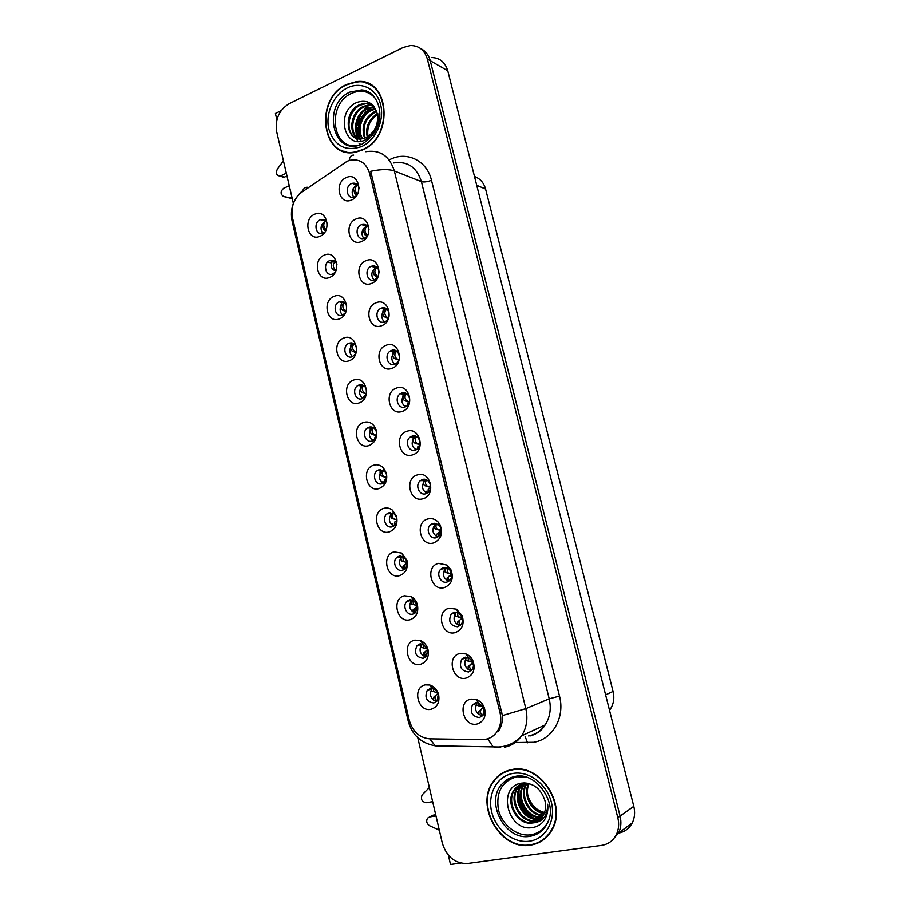 <?xml version="1.0" encoding="UTF-8"?>
<svg xmlns="http://www.w3.org/2000/svg" width="910" height="910" viewBox="0 0 910 910"><rect width="100%" height="100%" fill="white"/><g stroke="black" fill="none" stroke-linecap="round" stroke-linejoin="round"><path stroke-width="1.36" d="M368.914 427.211L367.492 427.916C361.327 431.681 365.536 443.534 372.156 440.997L373.703 440.212C376.365 438.006 377.229 435.094 376.285 431.465L375.261 429.44C373.532 427.256 371.416 426.506 368.914 427.211M372.85 440.713C368.413 436.766 368.277 432.557 372.417 428.11L373.259 427.632M363.682 422.422C350.907 426.119 356.527 450.2 369.119 445.536C375.398 442.544 377.707 437.221 376.035 429.554L374.317 426.164C371.405 422.49 367.856 421.239 363.682 422.422M378.935 469.776L377.172 470.697C371.348 474.667 375.739 486.054 382.211 483.688L384.077 482.698C386.477 480.548 387.262 477.773 386.432 474.372L384.691 471.369L378.935 469.776M383.235 483.255C378.492 479.547 378.094 475.338 382.052 470.607L382.905 470.072M373.726 465.192C360.838 468.661 366.502 492.947 379.208 488.499C385.43 485.712 387.796 480.503 386.284 472.882L383.372 467.842C380.528 465.078 377.309 464.191 373.726 465.192M389.036 512.728L386.966 513.854C381.461 517.995 386.011 528.949 392.346 526.765L394.53 525.571C396.692 523.466 397.397 520.804 396.635 517.585L394.201 513.843L389.036 512.728M393.712 526.162C388.684 522.704 388.047 518.484 391.8 513.49L392.62 512.91M383.861 508.337C370.859 511.579 376.569 536.081 389.389 531.861C395.611 529.222 398.011 524.092 396.578 516.471L392.506 510.18C389.821 508.121 386.943 507.507 383.861 508.337M379.14 272.272C378.344 267.221 375.75 265.219 371.348 266.255L371.189 266.323C363.659 269.235 367.151 283.135 374.59 279.825L378.105 276.594M373.964 280.041C370.552 275.252 371.257 271.089 376.103 267.574L376.99 267.267M366.116 260.658C353.319 265.276 358.938 288.97 371.564 283.397C384.532 278.869 378.742 254.88 366.116 260.658M401.731 393.075L400.343 393.757C393.905 397.59 398.193 409.716 405.064 407.02L406.577 406.258C412.935 402.311 408.51 390.333 401.731 393.075M405.314 406.929C400.889 402.868 400.821 398.625 405.121 394.189L406.383 393.552M396.589 388.047C383.44 392.005 389.207 416.336 402.174 411.411C415.495 407.555 409.557 382.905 396.589 388.047M327.236 223.507C325.928 220.209 323.71 218.935 320.57 219.708L320.138 219.879C312.995 222.609 315.804 236.1 322.925 233.199L324.95 231.97M322.663 233.29C319.854 228.546 320.718 224.577 325.257 221.392L325.928 221.153M314.78 214.18C302.552 218.946 307.921 241.992 319.967 236.293C332.355 231.595 326.838 208.276 314.78 214.18M391.505 350.43L390.526 350.885C383.713 354.456 387.762 367.139 394.815 364.239L395.93 363.704C402.675 360.019 398.478 347.483 391.505 350.43M394.735 364.273C390.652 359.962 390.856 355.73 395.349 351.59L396.533 351.067M386.34 345.209C373.305 349.383 379.026 373.498 391.88 368.357C405.075 364.273 399.194 339.839 386.34 345.209M369.073 229.9C368.095 225.464 365.627 223.712 361.668 224.622L361.395 224.725C353.876 227.557 357.038 241.48 364.478 238.238L367.31 236.088M363.761 238.465C360.724 233.631 361.577 229.559 366.343 226.237L367.31 225.93M356.14 218.946C343.457 223.78 349.03 247.27 361.532 241.491C374.385 236.737 368.664 212.963 356.14 218.946M419.908 643.916L416.996 645.645C413.822 652.982 415.927 657.213 423.298 658.339L426.301 656.519L427.745 649.433L423.218 644.155L419.908 643.916M425.778 657.043C419.954 654.381 418.589 650.161 421.694 644.394L416.996 645.645M414.823 640.128C401.458 642.665 407.327 667.838 420.5 664.311C426.801 662.059 429.281 657.077 427.95 649.376C426.653 645.031 424.117 642.085 420.352 640.526L414.823 640.128M443.534 567.578L440.793 569.182C435.799 573.744 440.724 584.004 446.992 582.036L449.847 580.341C451.986 577.793 452.384 574.87 451.03 571.548L448.653 568.625L443.534 567.578M448.801 581.228C443.113 578.305 441.964 574.039 445.377 568.432L446.446 567.578M438.518 563.37C424.879 566.361 430.862 591.591 444.308 587.598C451.61 584.436 453.874 578.578 451.087 570.013L447.083 565.099L438.518 563.37M346.755 306.158C345.436 302.222 342.979 300.744 339.396 301.722L339.066 301.858C331.923 304.827 335.426 318.272 342.547 315.156L345.561 312.687M342.399 315.213C338.907 310.572 339.476 306.465 344.105 302.871L344.697 302.632M334.084 296.376C321.639 300.732 327.111 324.176 339.373 318.887C351.977 314.61 346.357 290.87 334.084 296.376M465.01 657.247L461.734 659.284C458.811 666.712 461.074 670.943 468.536 671.967L471.915 669.84C473.575 667.553 473.894 664.948 472.859 662.025L468.525 657.532L465.01 657.247M471.187 670.613C464.953 668.293 463.304 664.061 466.227 657.919L461.734 659.284M460.062 653.46C446.173 655.962 452.27 681.658 465.965 678.143C473.086 675.482 475.509 669.919 473.211 661.456C471.687 657.816 469.264 655.314 465.931 653.937L460.062 653.46M381.381 308.149L380.812 308.41C373.623 311.664 377.411 324.95 384.657 321.844L385.374 321.526C392.472 318.136 388.536 305.009 381.381 308.149M384.293 321.969C380.539 317.419 380.994 313.222 385.669 309.389L386.739 308.968M376.183 302.746C363.272 307.148 368.937 331.047 381.677 325.689C394.758 321.378 388.923 297.172 376.183 302.746M432.933 523.364L430.498 524.729C425.163 529.154 429.975 539.823 436.368 537.685L438.916 536.217C441.43 533.396 441.805 530.189 440.065 526.583L439.075 525.241L432.933 523.364M437.755 537.093C432.364 533.874 431.488 529.609 435.139 524.285L436.311 523.432M427.893 518.939C414.38 522.181 420.306 547.183 433.626 542.94C441.27 539.3 443.341 533.089 439.826 524.319L438.176 522.078C435.162 519.03 431.738 517.983 427.893 518.939M336.95 264.628C335.585 260.954 333.197 259.612 329.773 260.601L329.716 260.624C322.322 263.331 325.587 277.243 332.855 273.933L335.221 272.226M324.392 255.096C312.05 259.668 317.476 282.908 329.625 277.413C342.126 272.92 336.552 249.397 324.392 255.096M412.037 436.117L410.285 437.027C404.211 441.088 408.704 452.679 415.404 450.177L417.28 449.187C423.264 445.013 418.646 433.57 412.037 436.117M416.007 449.95C411.252 446.162 410.922 441.896 415.017 437.164L416.291 436.436M406.929 431.283C393.655 435.003 399.49 459.561 412.56 454.863C426.005 451.235 420.01 426.358 406.929 431.283M366.639 390.64C365.57 386.056 363.022 384.179 358.984 385.01L357.914 385.522C351.419 389.048 355.423 401.401 362.203 398.682L366.343 394.064M362.589 398.534C358.46 394.337 358.563 390.151 362.885 385.988L363.682 385.59M353.728 380.039C341.068 383.963 346.63 407.816 359.109 402.937C371.94 399.115 366.218 374.943 353.728 380.039M422.433 479.536L420.329 480.685C414.63 484.939 419.294 496.052 425.834 493.732L428.064 492.503C433.683 488.147 428.894 477.181 422.433 479.536M426.824 493.334C421.751 489.83 421.148 485.565 425.015 480.525L426.267 479.729M417.36 474.906C403.972 478.398 409.853 503.173 423.048 498.703C436.618 495.313 430.566 470.208 417.36 474.906M454.226 612.202L451.201 614.034C447.97 621.519 450.143 625.773 457.719 626.797L460.847 624.874C462.724 622.486 463.076 619.733 461.927 616.627L458.503 612.794L454.226 612.202M459.948 625.727C453.976 623.1 452.577 618.857 455.739 612.976L456.661 612.146M449.233 608.21C435.48 610.951 441.521 636.42 455.08 632.655C462.269 629.788 464.623 624.101 462.143 615.604L456.399 609.165L449.233 608.21M356.652 348.12C355.412 343.923 352.909 342.274 349.144 343.184L348.439 343.502C341.614 346.767 345.39 359.655 352.341 356.731L355.947 353.33M352.432 356.697C348.621 352.272 348.962 348.12 353.444 344.242L354.161 343.923M343.866 338.019C331.308 342.16 336.825 365.82 349.201 360.724C361.907 356.674 356.242 332.719 343.866 338.019M475.896 702.702L472.392 704.943C469.742 712.303 472.097 716.511 479.456 717.558L483.062 715.226L483.881 707.787L478.694 702.804L475.896 702.702M482.516 715.886C476.044 713.861 474.155 709.652 476.829 703.259L472.392 704.943M470.982 699.142C456.968 701.371 463.122 727.306 476.942 724.053C484.04 721.584 486.509 716.124 484.347 707.661C482.584 703.328 479.684 700.541 475.657 699.312L470.982 699.142M399.24 556.067L396.862 557.398C391.687 561.686 396.362 572.253 402.573 570.229L405.052 568.818C407.009 566.759 407.635 564.2 406.918 561.151L403.778 556.795L399.24 556.067M404.313 569.421C398.989 566.225 398.102 562.005 401.651 556.738L396.862 557.398M394.087 551.87C380.971 554.884 386.727 579.602 399.661 575.609C405.905 573.107 408.328 568.033 406.952 560.401L401.697 553.087L394.087 551.87M409.523 599.792L406.872 601.328C402.004 605.741 406.793 615.945 412.89 614.079L415.642 612.464L417.28 605.105L413.447 600.236L409.523 599.792M414.994 613.056C409.409 610.121 408.283 605.889 411.616 600.372L406.872 601.328M404.404 595.8C391.163 598.575 396.976 623.521 410.035 619.755C416.302 617.378 418.759 612.362 417.406 604.695C416.279 600.918 414.141 598.2 410.979 596.551L404.404 595.8M359.075 188.12C358.051 184.23 355.776 182.626 352.227 183.308L351.533 183.558C344.333 186.391 346.926 199.79 354.172 197.106L356.629 195.616M353.683 197.243C351.01 192.476 351.965 188.518 356.527 185.344L357.675 184.969M346.255 177.609C333.674 182.648 339.202 205.922 351.601 199.95C364.341 194.979 358.665 171.41 346.255 177.609M430.385 688.438L427.234 690.36C424.344 697.64 426.528 701.86 433.808 702.986L437.039 700.984L438.301 694.159C437.414 691.247 435.674 689.37 433.092 688.529L430.385 688.438M436.652 701.417C430.589 699.016 429.008 694.808 431.886 688.802L427.234 690.36M425.323 684.866C411.843 687.141 417.758 712.553 431.056 709.265C437.403 707.138 439.905 702.202 438.586 694.455C437.096 689.564 434.184 686.413 429.861 685.025L425.323 684.866M493.243 781.599L493.231 781.61C474.633 805.475 500.466 850.736 530.348 845.174C539.448 843.752 546.489 838.963 551.471 830.796C568.022 805.361 540.119 762.898 512.068 769.519C504.22 770.986 497.941 775.013 493.231 781.61L493.993 781.224M347.097 161.263L301.801 192.169C293.816 198.585 290.7 207.105 292.474 217.718L409.261 720.265C412.628 731.629 419.453 737.817 429.736 738.852L482.118 739.625C488.283 739.58 493.231 736.986 496.974 731.856C500.614 726.339 501.637 720.015 500.068 712.894L369.642 173.446C366.252 162.901 359.643 158.522 349.804 160.285L347.097 161.263M364.125 90.465L364.774 90.477M360.565 81.627L357.619 81.946M281.122 110.656L275.4 113.466L276.89 119.87M448.346 855.207L450.507 864.5L460.608 863.124M632.268 822.89L618.516 833.116L611.577 840.874L618.516 833.116C621.018 827.929 621.541 822.253 620.063 816.077L430.248 60.708C428.667 54.862 425.448 50.801 420.613 48.526C425.448 50.801 428.667 54.862 430.248 60.708L620.063 816.077C621.541 822.253 621.018 827.929 618.516 833.116C624.681 831.967 629.265 828.555 632.268 822.89C634.725 817.84 635.226 812.312 633.792 806.306L447.754 70.752C445.081 62.039 439.575 57.626 431.249 57.512M474.497 176.517C480.116 178.531 483.801 182.705 485.587 189.041L613.078 691.441C614.591 697.913 613.715 703.76 610.439 708.958L609.495 710.266M356.64 125.887L358.062 131.791M535.876 843.411L537.89 843.058M367.515 83.231L366.127 83.128M361.031 384.93L359.723 384.805M326.394 271.646L325.382 267.324M331.513 263.024L327.623 262.069M403.744 392.892L402.846 392.813M346.562 84.482C313.336 98.94 321.89 160.604 356.14 152.061L362.396 150.013C394.838 137.217 389.241 76.429 356.231 81.672L346.562 84.482M341.512 150.23L343.821 151.492M505.312 771.555L502.127 773.682M367.731 83.731L369.255 84.004M363.249 82.378L365.968 82.674M540.586 841.705L538.413 842.364M536.547 843.604L533.101 844.298M365.786 151.697C379.936 149.433 389.469 155.849 394.349 170.955C388.843 169.021 380.971 169.135 370.711 171.285L502.4 715.578C502.752 721.528 501.433 726.737 498.452 731.208M417.758 737.691L442.328 843.195C446.719 856.958 455.091 863.738 467.456 863.533L601.544 845.401C608.142 844.366 613.044 840.829 616.241 834.8C618.755 829.601 619.278 823.891 617.799 817.692L427.359 59.059C424.629 50.095 419.01 45.568 410.501 45.5L403.084 47.479L289.005 103.785C279.006 110.064 274.911 119.426 276.708 131.893L293.35 203.396M539.892 841.613L543.372 839.885M370.814 84.846L368.311 83.982M433.16 688.552L433.933 691.714L437.005 692.635L437.266 691.782M432.409 691.566L431.101 689.996M430.908 689.132L430.874 688.358M430.874 688.279L431.647 685.696M435.276 695.718L433.74 697.174L433.467 700.086M435.446 695.581L437.312 693.966L435.776 695.411C434.491 697.379 434.878 699.289 436.914 701.144M437.733 692.612L437.005 692.635M438.495 695.081L437.312 693.966L438.074 693.443M482.584 705.478L482.198 706.626L479.263 705.762L478.58 702.782M479.877 706.262L476.931 705.193L476.339 704.01M476.214 703.487L476.146 702.657M482.835 715.533C480.435 713.759 479.854 711.756 481.072 709.504L482.527 707.991L484.336 709.527M481.072 709.504L478.944 711.279L478.922 714.634M478.944 711.279L483.676 707.286M482.198 706.626L483.267 706.49M422.888 644.041L423.673 647.829L426.665 648.796L427.052 647.658M424.447 648.364L421.466 647.34L420.704 645.85M420.522 644.712L420.545 643.802M428.018 651.128L426.972 650.115L423.389 653.255L423.048 655.837M425.414 651.446C424.185 653.096 424.435 654.847 426.153 656.69M427.552 648.807L426.665 648.796M426.972 650.115L427.802 649.638M412.765 599.952L413.515 604.331L416.416 605.355L416.894 604.001M414.437 604.888L411.274 603.876L410.342 599.644M414.96 608.039L413.14 609.711L413.515 613.886M417.588 607.505L416.723 606.663L415.142 607.869C413.982 609.234 414.107 610.815 415.506 612.612M417.36 605.4L416.416 605.355M416.723 606.663L417.519 606.253M402.755 556.272L403.437 561.22L404.267 561.732L401.697 561.106L406.258 562.289L406.804 560.81M404.267 561.732L407.157 562.403M401.697 561.106L400.275 555.885M404.643 564.996L402.982 566.566L403.039 570.081M407.191 564.223L406.565 563.586L404.961 564.678L404.984 568.886M406.565 563.586L407.225 563.267M472.017 660.41L471.46 661.911L468.593 660.979L467.922 657.338M469.298 661.502L466.25 660.455L465.533 658.931M465.408 658.169L465.408 657.168M471.619 670.192C469.571 668.406 469.139 666.564 470.311 664.653L471.778 663.265L473.45 664.698M470.311 664.653L468.195 666.473L468.07 669.441M468.195 666.473L473.075 662.616M471.46 661.911L472.677 661.581M461.529 615.808L460.824 617.606L458.026 616.605L457.411 612.328M458.924 617.162L455.671 616.127L454.818 612.089M460.517 625.227C458.811 623.475 458.526 621.792 459.652 620.199L461.142 618.937L462.599 620.222M459.652 620.199L457.559 622.065L457.332 624.658M460.824 617.606L462.235 617.492M462.53 618.845L461.142 618.937M447.788 573.084L445.183 572.197L444.364 567.419M447.595 573.038L450.279 573.687L447.549 572.64L447.026 567.749M449.54 580.637C448.175 578.942 448.027 577.452 449.085 576.155L450.598 575.018L451.781 576.098M448.88 576.337L447.015 578.066L447.39 581.922M451.098 571.696L450.279 573.687L451.701 573.664M451.826 574.767L450.598 575.018M451.747 576.326L449.46 576.542M437.687 529.7L434.798 528.664L434.036 523.159M437.175 529.586L439.826 530.166L437.187 529.074C435.674 527.47 435.537 525.639 436.766 523.603M438.7 536.422L438.609 532.498L440.144 531.474L441.009 532.316M438.279 532.816L436.561 534.454L436.607 537.605M440.724 528.05L439.826 530.166L441.145 530.257M441.157 531.133L440.144 531.474M440.827 533.067L439.041 533.124M286.969 175.983L284.568 177.086L280.724 175.801L286.332 173.207M292.144 198.221L283.67 196.537L292.258 198.676M289.243 185.742L283.624 188.302C280.257 191.487 280.28 194.228 283.67 196.537M280.724 175.801L279.939 176.051C276.424 175.516 275.548 173.207 277.311 169.158L283.442 160.808M281.224 176.483L284.568 177.086M429.361 787.537L422.16 794.828C420.488 799.242 421.865 801.869 426.278 802.711L432.659 801.664M535.842 843.854L534.978 843.98M435.981 815.952L429.588 816.952L432.967 815.201L431.158 816.134M432.967 815.201L435.708 814.768M439.291 830.159L429.634 825.757C426.665 823.732 425.96 821.218 427.507 818.192L429.588 816.952M357.05 145.6C331.615 149.786 326.792 103.979 351.465 93.412C360.929 89.339 368.959 91.057 375.546 98.587M366.229 137.467C375.113 132.223 378.765 124.215 377.184 113.454C373.703 103.012 367.037 99.292 357.175 102.318C334.789 111.168 344.23 150.469 365.206 139.935L375.125 130.983C378.321 125.523 379.584 119.756 378.935 113.682C379.072 125.398 374.84 133.326 366.229 137.467L362.703 138.684C345.595 142.813 342.376 111.441 359.939 104.548L364.683 103.274L372.304 104.73L364.683 103.274M368.516 138.582C367.083 133.406 367.538 128.117 369.881 122.713M346.642 84.812L356.197 82.048C388.866 76.838 394.428 136.989 362.316 149.672L356.106 151.708C322.22 160.137 313.768 99.122 346.642 84.812M370.654 85.187L373.043 86.325M367.219 136.978C365.354 127.138 368.698 119.392 377.24 113.704M367.924 136.557C366.491 127.423 369.653 120.086 377.411 114.535M364.58 138.172C360.883 126.831 364.296 117.913 374.818 111.441L376.399 110.838M365.206 137.933C361.998 126.74 365.501 118.05 375.728 111.862L376.626 111.498M362.191 138.775C355.617 130.494 360.508 114.046 371.155 109.735L375.329 108.563M362.772 138.673C356.674 130.198 361.691 114.398 372.076 110.167L375.614 109.086M359.973 138.923C351.544 131.734 355.696 112.647 367.447 108.028L374.135 106.72M360.508 138.923C352.545 131.427 356.902 112.999 368.379 108.461L374.431 107.141M357.88 138.673C347.643 132.86 350.873 111.282 363.716 106.288L368.436 105.037L372.929 105.332M358.392 138.775C348.61 132.598 352.079 111.623 364.648 106.732L369.38 105.469L373.214 105.628M356.39 138.252C344.788 133.656 347.245 110.281 360.883 104.98L365.627 103.717M346.357 152.141L343.935 151.14M361.02 144.485L359.132 143.553M361.213 141.141L360.189 139.116M359.78 138.104C355.196 126.763 362.76 110.576 374.181 106.788M360.895 141.186L359.541 138.502M359.04 137.103C356.322 124.317 360.565 114.421 371.758 107.403M372.634 106.993L373.953 106.493M548.548 820.536C544.988 828.646 539.073 833.401 530.814 834.811C517.028 836.881 501.967 825.017 498.407 809.65C495.825 792.132 501.945 781.155 516.766 776.753L525.184 776.878M532.35 822.981C536.9 822.242 540.438 819.853 542.986 815.849C545.591 811.39 546.25 806.362 544.976 800.743C541.029 788.663 533.408 782.771 522.101 783.066C496.462 785.865 507.45 831.604 531.747 827.656C536.343 827.133 540.187 825.108 543.259 821.593L544.703 819.512C547.342 815.041 548.321 809.945 547.649 804.235C547.615 816.077 542.519 822.321 532.35 822.981C517.506 825.814 504.402 802.392 514.15 789.857C516.846 786.138 520.304 783.908 524.513 783.146L525.764 782.975M547.297 812.937C537.446 811.686 530.917 805.703 527.709 794.987M512.159 769.917C539.926 763.365 567.533 805.395 551.141 830.557C546.216 838.633 539.255 843.365 530.246 844.787C500.693 850.293 475.111 805.509 493.516 781.883C498.168 775.354 504.39 771.361 512.159 769.917M546.353 837.359L543.134 839.543M544.18 813.494C531.508 812.619 522.499 794.726 528.63 783.453M544.396 812.96C532.168 811.663 523.637 794.692 529.131 783.578M543.225 815.44C528.926 816.532 517.87 794.828 526.731 783.089M543.486 814.985C529.563 815.542 519.041 794.805 527.186 783.157M542.11 817.146L541.723 817.203C527.038 820.024 514.082 797.001 523.705 784.647L524.933 783.078M542.405 816.736C527.743 819.455 514.912 796.523 524.49 784.215L525.4 783.021M540.847 818.625L538.629 819.114C523.898 821.923 510.885 798.775 520.554 786.365L523.739 782.93M541.177 818.272L539.402 818.625C524.683 821.446 511.693 798.332 521.339 785.933L524.024 782.918M539.437 819.899L535.512 821.036C520.713 823.857 507.666 800.572 517.369 788.094L523.159 782.964M539.801 819.603L536.297 820.547C521.51 823.368 508.474 800.129 518.165 787.662L523.182 782.953M538.299 820.729L533.146 822.492C518.313 825.324 505.221 801.938 514.958 789.414C517.392 786.024 520.52 783.851 524.331 782.918M505.471 771.93L508.906 770.247M534.25 818.431C523.409 812.641 518.359 803.337 519.075 790.506M532.304 817.897C523.136 812.368 518.541 803.962 518.495 792.655M392.858 513.012C391.675 514.912 391.869 516.732 393.45 518.495L391.641 518.381L396.191 519.61L396.76 518.086M394.189 518.95L396.953 519.758M391.641 518.381L390.322 512.512M392.915 523.796L392.71 526.651M396.851 521.271L394.872 521.874L394.587 525.525M383.076 470.151C381.597 472.153 381.756 474.144 383.554 476.146L381.677 476.032L386.215 477.306L386.727 475.873M384.191 476.533L386.75 477.454M381.677 476.032L381.267 475.793C379.982 474.554 379.72 472.461 380.494 469.526M382.939 481.401L382.518 483.585M386.568 478.637L384.873 479.433L384.316 482.505M384.566 476.976L383.69 476.795M373.384 427.7C371.61 429.77 371.735 431.932 373.748 434.161L371.792 434.059L376.319 435.355L376.695 434.263M374.283 434.502L376.569 435.458M371.792 434.059L371.451 433.842C369.983 432.443 369.767 430.134 370.768 426.926M373.043 439.382L372.486 440.872M376.217 436.8L374.965 437.369L374.192 439.826M375.057 435.139L373.828 434.912M427.689 486.679L424.504 485.519C423.252 484.165 423.025 482.095 423.844 479.297M426.835 486.509L429.463 487.032L426.904 485.894C425.163 484.075 425.072 482.072 426.619 479.877M427.984 492.572L428.223 489.239L429.782 488.329L430.305 488.875M426.198 491.229L425.982 493.686M430.396 484.893L429.463 487.032L430.578 487.225M430.475 488.078L429.782 488.329M417.667 444.034L414.3 442.76C412.878 441.213 412.696 438.904 413.777 435.833M416.598 443.818L419.203 444.285L416.723 443.102C414.755 441.054 414.698 438.882 416.575 436.584M417.417 449.085L417.94 446.355L419.681 445.752M415.938 448.391L415.506 450.143M420.067 442.237L419.203 444.285L419.999 444.512M407.532 401.776L404.199 400.377C402.595 398.637 402.459 396.1 403.812 392.779M406.451 401.503L409.034 401.901L406.634 400.684C404.438 398.398 404.438 396.066 406.622 393.7M407.02 405.928L407.748 403.858L408.977 403.335M405.758 405.928L405.234 406.952M361.998 392.438L366.411 393.768L361.714 392.267C360.076 390.686 359.894 388.161 361.156 384.714M363.772 385.647C361.714 387.774 361.805 390.072 364.034 392.551L364.466 392.824M363.238 397.715L362.669 398.489M365.797 395.418L364.239 397.465M365.172 393.575L364.046 393.393M365.16 393.677L365.922 393.689M354.206 343.991L354.206 343.991C351.908 346.175 351.977 348.61 354.399 351.305L352.284 351.192L356.197 352.488M354.729 351.51L356.242 352.284M352.284 351.192L352.068 351.055C350.259 349.281 350.111 346.551 351.635 342.877M355.491 352.386L354.343 352.238M355.469 352.568L356.163 352.625M344.776 302.7L344.492 302.802C342.205 305.146 342.319 307.682 344.845 310.412L342.649 310.287L345.993 311.573M345.072 310.56L346.141 311.14M342.649 310.287L342.501 310.196C340.511 308.217 340.42 305.294 342.228 301.426M345.891 311.561L344.731 311.425M335.369 261.807L334.869 261.955C332.582 264.469 332.753 267.108 335.38 269.872L333.105 269.735L335.801 271.021M335.506 269.952L336.097 270.304M333.105 269.735L333.026 269.69C331.16 268.018 330.899 265.197 332.23 261.25M332.252 261.215L332.901 260.351M326.03 221.267L325.314 221.471C323.05 224.144 323.277 226.886 326.007 229.684L323.63 229.525L325.643 230.787M326.007 229.684L323.63 229.525L321.822 224.838M322.993 220.425L323.664 219.651M398.876 360.098L394.189 358.381C392.392 356.481 392.324 353.717 393.973 350.111M396.396 359.564L398.944 359.905L396.623 358.642C394.235 356.151 394.257 353.683 396.703 351.249L396.76 351.226M396.817 363.056L398.114 361.577M388.308 318.477L384.259 316.748C382.268 314.678 382.268 311.709 384.236 307.853M388.524 318.034L386.716 316.976C384.213 314.428 384.191 311.857 386.625 309.275L386.966 309.161M377.639 277.22L374.431 275.491L372.816 270.645M378.162 276.458L376.888 275.685C374.294 273.08 374.203 270.406 376.638 267.665L377.229 267.494M373.862 266.903L374.59 265.982M367.23 236.202L364.683 234.587L362.988 229.354M367.788 235.155L367.162 234.746C364.455 232.095 364.307 229.32 366.73 226.419L367.549 226.203M364.227 225.407L365.035 224.508M356.845 195.297L354.968 194.001L353.239 188.415M357.493 194.16L357.414 194.103C354.684 191.373 354.525 188.506 356.913 185.538L357.914 185.287M354.752 184.207L355.571 183.422M447.754 70.752L427.359 59.059M633.792 806.306L617.799 817.692M613.078 691.441L605.605 694.865M485.587 189.041L476.726 185.299M500.068 712.894L501.876 712.155M369.642 173.446L371.712 174.219M389.15 159.967C405.962 150.469 426.926 160.194 431.476 180.282L559.502 696.093L549.208 698.823L421.398 181.613C416.643 167.053 407.361 160.831 393.552 162.935M559.502 696.093C565.19 717.228 552.643 739.386 533.749 742.287L513.479 742.571M528.596 735.94C535.444 734.586 540.949 730.923 545.101 724.974C550.049 717.296 551.414 708.571 549.208 698.823L525.809 708.64C528.084 718.798 526.674 727.863 521.578 735.837C517.301 742.014 511.625 745.79 504.561 747.167M353.717 155.075C351.033 155.144 349.542 156.941 349.258 160.444M502.4 715.578L525.809 708.64L394.349 170.955L421.398 181.613C424.003 182.319 427.359 181.875 431.476 180.282M409.659 721.778L408.317 721.482M292.144 221.301L292.645 218.468M429.77 738.852L435.207 745.813L441.805 746.553L436.231 745.836M307.876 187.244C304.964 187.142 303.144 188.643 302.416 191.748M487.646 738.829L493.209 746.837L499.419 747.588M499.84 747.383L501.126 746.791M525.15 736.531L527.527 742.799M435.776 695.411L433.729 697.174M416.951 610.473L414.721 608.506M448.357 573.141L445.673 572.492M451.485 573.721L451.587 573.107M437.892 529.518L435.242 528.926M361.6 144.258C332.81 157.373 321.23 104.604 349.94 92.069L361.679 89.919C366.662 90.545 370.859 92.854 374.272 96.835M371.109 103.74L368.88 105.241M367.162 106.618L363.522 110.406M360.064 115.65L356.424 126.433M356.003 131.916L356.458 137.046M356.584 137.694L357.55 141.289M347.381 87.872C361.099 81.001 376.842 88.782 380.642 104.73C384.646 120.586 375.546 140.333 361.566 146.578C345.493 151.833 334.584 146.055 328.851 129.243C325.052 113.773 333.595 94.492 347.381 87.872M362.76 90.124L363.5 90.181M519.451 776.469L516.607 776.674C511.284 777.413 506.665 779.631 502.741 783.317C505.914 779.779 509.941 777.504 514.832 776.492C535.637 771.043 557.557 802.438 548.173 821.571C544.51 829.965 538.413 834.891 529.882 836.336C504.595 841.215 484.245 800.743 502.741 783.317C506.199 779.722 510.385 777.481 515.288 776.583M515.424 776.56L527.163 777.458M513.012 773.432C528.835 770.565 547.035 784.09 551.426 802.506C556.055 820.877 545.534 839.122 529.381 841.215C513.297 843.57 495.791 829.692 491.65 811.8C487.282 793.929 497.11 776.037 513.012 773.432M427.518 486.281L424.89 485.758M417.235 443.42L414.63 442.965M407.043 400.957L404.472 400.559M409.727 400.15L409.034 401.901M334.869 261.955L334.8 261.284M325.279 221.107L325.211 220.482M396.942 358.858L394.394 358.517M399.171 359.188L398.944 359.894M386.42 317.988L388.433 318.216M386.932 317.124L384.407 316.851M376.535 276.776L377.934 276.902M377.013 275.764L374.51 275.537M376.547 266.892L376.638 267.665M366.741 235.917L367.378 235.963M367.174 234.757L364.694 234.587L367.162 234.746M366.605 225.305L366.73 226.419M357.414 194.103L354.968 194.001M372.417 428.11L367.492 427.916M382.052 470.607L377.172 470.697M391.8 513.49L386.966 513.854M376.103 267.574L371.189 266.323M405.121 394.189L400.343 393.757M395.349 351.59L390.526 350.885M445.377 568.432L440.793 569.182M344.105 302.871L339.066 301.858M385.669 309.389L380.812 308.41M435.139 524.285L430.498 524.729M415.017 437.164L410.285 437.027M362.885 385.988L357.914 385.522M425.015 480.525L420.329 480.685M455.739 612.976L451.201 614.034M353.444 344.242L348.439 343.502M610.439 708.958L609.313 709.516M496.974 731.856L498.452 731.219M433.092 688.529L429.861 685.025M357.221 185.083L352.227 183.308M413.447 600.236L410.979 596.551M403.778 556.795L401.697 553.087M406.918 561.151L406.952 560.401M478.694 702.804L475.657 699.312M458.503 612.794L456.399 609.165M461.927 616.627L462.143 615.604M334.857 261.864L329.773 260.601M439.075 525.241L438.176 522.078M440.065 526.583L439.826 524.319M468.525 657.532L465.931 653.937M472.859 662.025L473.211 661.456M448.653 568.625L447.083 565.099M451.03 571.548L451.087 570.013M423.218 644.155L420.352 640.526M366.616 226.135L361.668 224.622M325.689 221.232L320.57 219.708M394.201 513.843L392.506 510.18M396.635 517.585L396.578 516.471M384.691 471.369L383.372 467.842M386.432 474.372L386.284 472.882M375.261 429.44L374.317 426.164M376.285 431.465L376.035 429.554M530.018 735.974C539.653 733.335 543.566 727.568 545.101 724.974L521.578 735.837C515.447 742.628 507.882 746.348 498.862 746.996L435.207 745.813C421.159 743.242 412.196 735.143 408.328 721.528L292.099 221.085C289.778 209.027 293.339 198.846 302.768 190.543M616.241 834.8L618.516 833.116M431.738 691.19L433.933 691.714M476.931 705.205L479.263 705.762M421.455 647.34L423.673 647.829M411.274 603.876L413.504 604.331M401.185 560.799L403.437 561.22M466.25 660.455L468.593 660.979M455.671 616.127L458.026 616.605M445.183 572.197L447.549 572.64M434.798 528.664L437.187 529.074M279.939 176.051L283.784 177.336M371.155 103.774L368.948 105.276M368.55 105.571L363.875 110.133M360.678 114.751L356.39 127.502M356.106 132.325L356.572 137.16M356.686 137.785L357.619 141.289M374.488 97.097C370.996 93.173 366.73 90.784 361.679 89.919C379.845 90.829 391.004 125.534 362.43 143.871M373.089 107.209L372.167 106.777M369.38 105.469L368.436 105.037M356.106 151.708L356.709 151.947M362.589 90.09L363.192 90.124M551.141 830.557L551.87 830.079M524.49 784.215L523.705 784.647M521.339 785.933L520.554 786.365M518.165 787.662L517.369 788.094M514.958 789.414L514.15 789.857M518.131 776.128L517.21 776.605M391.175 518.109L393.45 518.495M381.267 475.793L383.554 476.146M371.451 433.842L373.748 434.172M424.504 485.519L426.904 485.894M414.3 442.76L416.723 443.102M404.199 400.389L406.634 400.684M361.714 392.267L364.023 392.563M352.068 351.055L354.399 351.305M342.501 310.196L344.845 310.412M333.026 269.69L335.38 269.872M394.189 358.381L396.623 358.642M384.259 316.748L386.716 316.976M374.431 275.491L376.888 275.685"/></g></svg>

